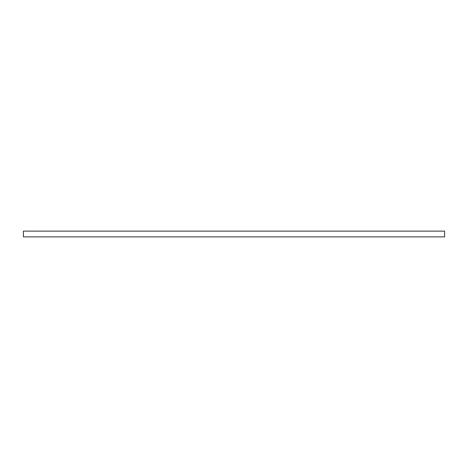 <?xml version="1.0" encoding="UTF-8"?>
<svg xmlns="http://www.w3.org/2000/svg" width="468" height="468" viewBox="0 0 468 468"><rect width="100%" height="100%" fill="white"/><g stroke="black" fill="none" stroke-linecap="round" stroke-linejoin="round"><path stroke-width="0.7" d="M444.6 236.884L444.6 231.116L23.4 231.116L23.4 236.884L444.6 236.884"/></g></svg>
